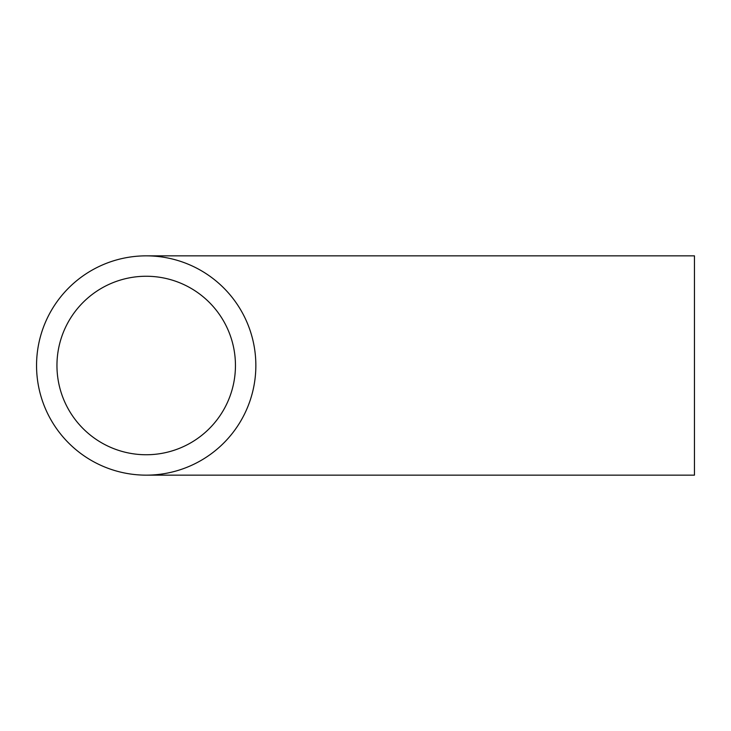 <?xml version="1.0" encoding="UTF-8"?>
<svg xmlns="http://www.w3.org/2000/svg" width="731" height="731" viewBox="0 0 731 731"><rect width="100%" height="100%" fill="white"/><g stroke="black" fill="none" stroke-linecap="round" stroke-linejoin="round"><path stroke-width="1.1" d="M56.954 365.5A89.246 89.246 0 0 0 146.2 454.746A89.246 89.246 0 0 0 235.446 365.5A89.246 89.246 0 0 0 146.2 276.254A89.246 89.246 0 0 0 56.954 365.5M146.2 475.15L694.45 475.15L694.45 255.85L146.2 255.85A109.65 109.65 0 0 0 36.55 365.5A109.65 109.65 0 0 0 146.2 475.15A109.65 109.65 0 0 0 255.85 365.5A109.65 109.65 0 0 0 146.2 255.85"/></g></svg>
